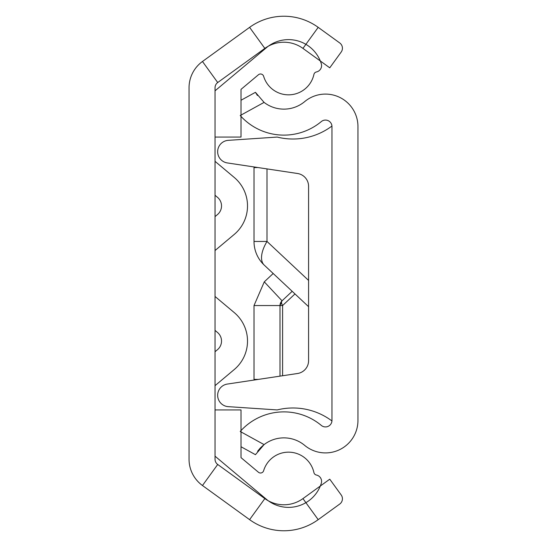 <?xml version="1.0" encoding="UTF-8"?>
<svg xmlns="http://www.w3.org/2000/svg" width="547" height="547" viewBox="0 0 547 547"><rect width="100%" height="100%" fill="white"/><g stroke="black" fill="none" stroke-linecap="round" stroke-linejoin="round"><path stroke-width="0.82" d="M318.197 27.35A58.467 58.467 0 0 0 249.596 27.35L202.472 61.483A32.485 32.485 0 0 0 189.043 87.793L189.043 459.207A32.485 32.485 0 0 0 202.472 485.517L249.596 519.65A58.467 58.467 0 0 0 318.197 519.65L339.742 504.04A6.496 6.496 0 0 0 341.191 494.967L329.759 479.186L302.949 498.604A32.485 32.485 0 0 1 264.837 498.604L217.713 464.471A6.496 6.496 0 0 1 215.033 459.207L215.033 87.793A6.496 6.496 0 0 1 217.713 82.529L264.837 48.396A32.485 32.485 0 0 1 302.949 48.396L329.759 67.814L341.191 52.033A6.496 6.496 0 0 0 339.742 42.96L318.197 27.35L302.949 48.396M215.033 216.612L217.521 214.52A11.207 11.207 0 0 0 217.521 197.351L215.033 195.258M215.033 351.742L217.521 349.649A11.207 11.207 0 0 0 217.521 332.48L215.033 330.388M234.225 234.431L215.033 250.533L234.225 234.431A37.196 37.196 0 0 0 234.225 177.44L215.033 161.331L234.225 177.44M234.225 369.56L215.033 385.669L234.225 369.56A37.196 37.196 0 0 0 234.225 312.569L215.033 296.467L234.225 312.569M217.521 349.649A11.207 11.207 0 0 0 217.521 332.48M241.015 137.071L215.033 137.071L215.033 90.823L266.478 47.651A34.317 34.317 0 0 1 321.28 63.664A6.496 6.496 0 0 1 316.419 71.965A3.248 3.248 0 0 0 313.916 74.447A25.989 25.989 0 0 1 263.64 76.306A3.248 3.248 0 0 0 258.444 74.748L241.015 89.366L241.015 137.071M215.033 409.929L241.015 409.929L241.015 457.634L258.444 472.252A3.248 3.248 0 0 0 263.64 470.693A25.989 25.989 0 0 1 313.916 472.553A3.248 3.248 0 0 0 316.419 475.035A6.496 6.496 0 0 1 321.28 483.336A34.317 34.317 0 0 1 266.478 499.349L215.033 456.177L215.033 409.929M263.64 76.306A3.248 3.248 0 0 0 258.444 74.748L241.015 89.366M316.419 71.965A3.248 3.248 0 0 0 313.916 74.447M215.033 90.823L266.478 47.651M313.916 472.553A3.248 3.248 0 0 0 316.419 475.035M258.444 472.252A3.248 3.248 0 0 0 263.64 470.693M264.085 444.608L240.222 431.474A58.467 58.467 0 0 1 321.315 425.422A6.496 6.496 0 0 0 331.967 420.431L331.967 126.569A6.496 6.496 0 0 0 321.315 121.578A58.467 58.467 0 0 1 240.222 115.526L264.085 102.392A32.485 32.485 0 0 0 304.686 101.612A32.485 32.485 0 0 1 357.957 126.569L357.957 420.431A32.485 32.485 0 0 1 304.686 445.388A32.485 32.485 0 0 0 264.085 444.608L255.442 454.68L241.015 446.742M257.439 95.499L255.442 92.32L241.015 100.258L255.442 92.32L264.085 102.392M257.589 451.289L260.194 448.137M260.345 447.979L263.155 445.347M308.583 306.682L264.276 265.151A32.485 32.485 0 0 1 254.013 241.453L254.013 167.608L257.917 167.539M264.276 265.151A32.485 15.589 -46.8 0 1 267.004 241.453L308.583 280.433M273.185 273.5L264.276 281.849L282.047 300.809A6.496 3.118 -133.2 0 0 282.594 305.547L294.983 293.937M264.276 281.849L254.013 305.547L254.013 379.392L258.375 379.392M292.18 291.312L282.047 300.809L279.996 305.547L279.996 376.145M254.013 379.392L257.917 379.461M254.013 305.547L279.996 305.547A6.496 6.496 0 0 1 282.047 300.809M331.947 126.042A64.97 64.97 0 0 1 277.199 137.071L228.243 140.347A11.371 11.371 0 0 0 227.306 162.931L297.52 173.495A12.991 12.991 0 0 1 308.583 186.342L308.583 360.658A12.991 12.991 0 0 1 297.52 373.505L227.306 384.069A11.371 11.371 0 0 0 228.243 406.653L277.199 409.929L228.243 406.653M331.947 420.958A64.97 64.97 0 0 0 277.199 409.929M277.199 137.071L228.243 140.347M202.472 61.483L217.713 82.529M202.472 485.517L217.713 464.471M249.596 519.65L264.837 498.604M318.197 519.65L302.949 498.604M249.596 27.35L264.837 48.396M254.013 241.453L267.004 241.453L267.004 168.9M279.996 305.547L282.594 305.547L282.594 375.755"/></g></svg>
